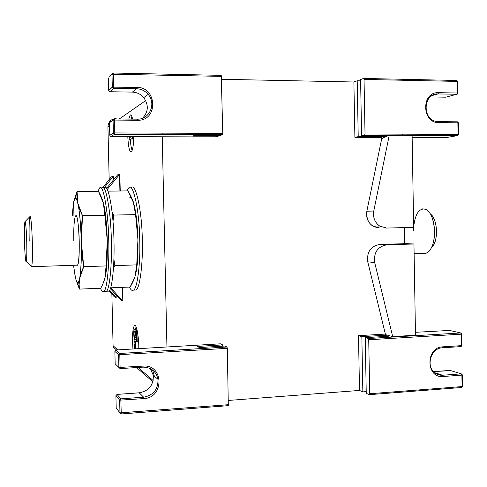 <?xml version="1.0" encoding="UTF-8"?>
<svg xmlns="http://www.w3.org/2000/svg" width="487" height="487" viewBox="0 0 487 487"><rect width="100%" height="100%" fill="white"/><g stroke="black" fill="none" stroke-linecap="round" stroke-linejoin="round"><path stroke-width="0.73" d="M110.799 287.823L122.809 301.094L120.539 299.913L110.336 288.572M109.593 290.179L116.174 297.648L114.086 296.565L109.106 290.867M122.809 301.094L122.493 287.342M120.24 190.989L119.845 174.115L119.534 174.504L119.918 190.995M107.201 189.473L119.534 174.504M116.156 295.043L116.174 297.648M119.845 174.115L117.611 174.833L106.507 188.451M113.471 179.916L113.319 176.227L111.267 176.891L102.72 187.799M103.847 188.201L113.319 176.227M388.876 137.121C384.645 136.293 382.064 137.73 381.144 141.425L366.845 211.218L382.033 137.097L389.186 135.611L373.76 211.029C372.805 217.433 374.777 222.443 379.665 226.059L386.587 228.056L413.67 227.368L412.112 135.696L389.186 135.611L382.033 137.097L366.845 211.218C365.907 217.519 367.843 222.443 372.665 225.992L379.483 227.959L372.665 225.992C367.843 222.443 365.907 217.519 366.845 211.218C366.139 221.214 370.357 226.79 379.483 227.959M389.186 135.611L373.76 211.029C372.805 217.433 374.777 222.443 379.665 226.059L386.587 228.056L413.67 227.368L412.112 135.696L389.186 135.611M392.699 336.596L385.515 334.648L367.752 261.848C366.693 251.925 370.698 246.124 379.775 244.444L406.444 243.628L413.95 243.993L415.496 335.226L392.699 336.596L374.68 262.536C373.602 252.443 377.668 246.538 386.885 244.827L413.95 243.993M364.617 135.228L457.555 135.581L458.608 134.467L458.054 134.394L457.518 135.593L364.58 135.234L365.025 133.998L364.045 79.418L363.558 78.45L360.587 79.539L361.604 135.897L384.815 135.976L381.26 136.719L358.219 136.646L357.208 80.775L353.885 81.993L354.895 137.377L358.219 136.646M364.58 135.234L361.604 135.897M357.208 80.775L360.605 80.848M457.841 135.532L445.885 137.663L412.142 137.559M381.954 137.462L354.895 137.377M381.248 135.964L381.26 136.719M363.704 78.45L456.636 80.465L457.762 81.542L457.95 93.078M433.278 94.886L437.99 93.936L456.855 94.259L457.95 93.133L457.39 93.011L456.873 94.253L457.238 94.18M457.476 121.841L458.419 122.858M438.556 121.671L457.299 121.823L457.871 122.809L458.425 122.894L458.608 134.43M369.256 394.659L369.7 393.739L368.726 339.774L368.245 338.514L365.25 337.637L366.254 393.362L369.256 394.659M366.224 391.627L362.852 391.889L361.847 336.645L358.505 335.665L385.375 334.076M362.852 391.889L359.503 390.44L358.505 335.665M415.448 332.304L449.544 330.442M361.847 336.645L384.76 335.281L388.334 336.255L365.25 337.637M384.76 335.281L384.785 336.468M368.245 338.514L460.672 332.956L461.244 334.173L461.792 334.027L460.672 332.956L449.014 330.32M449.994 370.43L433.509 371.605L450.785 370.601M450.043 370.412L461.323 373.858L461.895 375.118L462.449 374.935L461.323 373.858L442.598 375.233C439.225 375.422 436.291 374.314 433.795 371.91L433.795 371.904C425.833 364.69 431.646 347.888 442.287 347.803L442.147 347.809M462.443 375.008L462.626 386.374L462.078 386.575L461.895 375.118L443.152 376.506C425.894 378.527 425.364 347.225 442.665 346.854L461.426 345.642L461.031 346.598L442.318 347.797M116.29 364.921L120.173 368.604L142.995 367.131L143.129 366.102L118.889 367.466L120.125 368.598L119.772 353.459L226.972 347.012L227.313 348.339L228.306 405.653L121.263 413.962M226.972 347.012L224.964 346.026L199.414 347.554L197.345 346.421L222.675 344.912L222.699 346.166M222.675 344.912L220.428 343.822L115.845 350.001L114.871 351.407L115.163 363.759M228.5 404.691L119.954 412.854L121.245 413.987L120.831 398.853L117.063 394.415L139.319 392.814C148.919 390.945 153.588 385.144 153.32 375.392L150.38 368.616M228.306 405.653L121.245 413.987L119.954 412.86L119.656 400.156L143.878 398.603L143.628 397.179L139.245 392.82M115.912 395.614L117.063 394.415L115.912 395.681L116.204 408.063L116.862 408.897M115.845 350.001L119.772 353.459L118.585 354.743L114.871 351.407L115.163 363.813L118.889 367.472L118.585 354.743L227.313 348.339M113.246 73.02L221.244 75.363L222.778 133.395L222.516 134.68L220.508 135.386L194.806 135.289L192.767 136.086L218.249 136.171L216.033 136.944L110.823 136.61L109.776 135.337L109.484 122.779L110.646 121.592M218.231 135.374L218.249 136.171M222.492 134.692L114.628 134.278L114.78 132.939L113.38 133.048L113.081 120.192L114.482 120.076L114.268 118.98L109.484 122.779L109.776 135.307L113.38 133.048L114.628 134.278L110.823 136.61M132.33 92.104L109.94 91.739L113.55 88.348L136.555 88.744C141.2 88.932 145.071 90.813 148.182 94.399L143.738 97.607C148.821 104.985 148.425 111.858 142.563 118.219C148.438 111.858 148.827 104.991 143.738 97.607C140.706 94.113 136.92 92.28 132.385 92.104L136.561 88.737L136.731 87.362L112.308 87.167L113.55 88.348L113.702 86.954L113.191 73.02L111.998 74.219L221.573 76.374M109.484 122.815L109.843 121.908M109.892 91.739L108.723 90.527L112.302 87.106L111.998 74.219L109.374 76.983M108.729 90.588L108.424 77.969L108.729 90.588L112.308 87.167L113.556 88.342L136.561 88.737C141.206 88.926 145.077 90.813 148.182 94.399L148.182 94.399C156.54 103.634 149.497 119.747 137.297 119.169M166.944 346.981L162.232 136.774M162.183 134.461L162.153 133.14M359.503 390.44L228.409 400.442M402.731 134.156L402.749 135.38M404.332 227.606L404.612 243.683M221.64 79.284L353.885 81.993M109.167 179.569L107.925 126.894C108.321 121.768 111.054 118.968 116.137 118.505M116.521 349.958L113.228 347.067L113.087 345.752L111.87 294.032M132.939 348.99L132.519 341.564C132.385 332.761 133.054 327.41 134.522 325.523C136.098 323.283 138.673 335.214 138.783 346.19L138.807 348.643M132.634 119.132C131.831 115.656 131.021 114.311 130.212 115.078L128.726 119.102M127.783 136.664C128.373 147.244 129.566 152.297 131.344 151.828C132.708 150.361 133.541 145.315 133.846 136.683M136.074 326.844L135.508 329.236M134.862 339.634L134.893 341.612M132.129 150.52C131.289 148.285 130.693 144.779 130.346 140M130.193 137.304L130.169 136.67M131.131 119.12L131.867 116.399M137.188 330.612L136.567 330.643L136.75 338.526L135.849 333.972C135.222 330.436 134.71 328.877 134.302 329.297C133.377 329.431 133.627 339.08 134.808 339.634L134.802 337.747C133.974 335.513 133.84 333.333 134.406 331.203C134.662 330.716 135.094 332.183 135.703 335.61C136.384 339.634 136.877 341.624 137.194 341.582L136.944 330.892L136.567 330.643M138.576 341.503L137.194 341.582M136.068 337.68L134.802 337.747M136.439 339.542L134.808 339.634M134.461 348.899C134.327 345.344 134.418 343.688 134.729 343.932C135.209 343.536 135.508 345.167 135.623 348.832M136.007 348.808C135.788 343.512 135.301 341.119 134.552 341.631C134.041 341.837 133.888 344.272 134.083 348.923M133.797 138.308L132.507 138.308L132.464 136.677M133.724 140.006L129.25 139.994L132.507 138.308M131.374 136.677L129.201 137.833L129.25 139.994M111.353 240.675C112.12 264.039 109.605 290.075 106.343 291.238L104.827 291.305L106.343 291.238C109.605 290.075 112.12 264.039 111.353 240.675C110.993 210.81 105.332 181.724 101.929 188.219C105.332 181.724 110.993 210.81 111.353 240.675M100.486 288.243C101.643 291.244 102.763 292.279 103.853 291.342C107.061 290.185 109.514 264.124 108.747 240.748C108.382 210.859 102.806 181.748 99.464 188.25L97.936 191.275M104.382 188.195C107.852 181.694 113.605 210.761 113.952 240.602C114.719 263.948 112.15 289.972 108.826 291.135L107.286 291.202M131.186 187.872C135.349 181.426 142.034 210.244 142.289 239.835C143.087 262.986 139.891 288.815 135.934 290.002L134.095 290.082M129.408 287.062C130.802 290.027 132.16 291.043 133.487 290.106C137.389 288.919 140.524 263.071 139.732 239.902C139.471 210.293 132.872 181.45 128.769 187.903L126.888 190.904M75.844 215.546C79.046 214.018 80.775 262.773 77.463 265.159L77.056 265.275C79.387 266.651 80.172 237.607 77.914 222.382C75.771 206.561 73.19 221.122 73.829 241.047M73.099 215.784L73.312 204.181C74.097 200.023 74.998 198.069 76.021 198.325C77.086 200.029 78.09 203.883 79.04 209.867C80.471 221.469 81.256 234.624 81.396 249.332C81.359 263.613 80.525 275.094 79.259 280.256C78.328 282.746 77.348 282.898 76.313 280.719C75.302 277.304 74.389 272.154 73.574 265.263L75.065 275.837C75.844 279.842 76.648 282.119 77.482 282.655L79.399 289.108L100.754 288.231L79.399 289.108L75.942 279.587L79.399 289.108L77.482 282.655L78.437 282.271L79.722 278.223L79.131 284.414L79.399 289.108C78.383 282.07 79.831 274.601 83.746 266.699L106.056 265.926L107.274 240.548L104.851 215.242C107.676 232.086 108.077 248.985 106.056 265.926L83.746 266.699C80.879 249.776 80.471 232.774 82.516 215.68L104.851 215.242L103.36 202.963L98.441 191.269L77.031 191.537L77.908 203.371C77.068 199.7 76.24 197.947 75.424 198.112L77.031 191.537L73.829 201.441L77.031 191.537L98.441 191.269C102.854 198.866 104.991 206.853 104.851 215.242L82.516 215.68C78.2 207.31 76.368 199.262 77.031 191.537L75.12 198.276C74.426 198.921 73.823 200.894 73.312 204.181L73.312 204.193M105.119 277.267L106.056 265.926C106.574 273.609 104.808 281.048 100.754 288.231L103.141 283.251L105.119 277.267M77.908 203.371L82.516 215.68L81.286 241.254C80.799 224.489 79.667 211.857 77.908 203.371M81.286 241.254L83.746 266.699L79.722 278.223C81.085 270.303 81.609 257.982 81.286 241.254M73.312 204.181L72.253 215.796L73.318 204.175M107.274 240.548C107.56 255.724 106.957 267.448 105.46 275.715C108.68 261.032 107.517 218.133 103.542 203.669C105.563 212.265 106.805 224.562 107.274 240.548M130.053 197.308C131.192 197.436 132.312 199.159 133.408 202.476L127.911 190.892L107.974 191.148L127.911 190.892C132.683 198.422 135.24 206.336 135.581 214.633L113.635 215.065L112.107 212.186L113.635 215.065L135.581 214.633C138.345 231.331 138.728 248.078 136.737 264.873L114.829 265.628L113.903 259.2L114.829 265.628L136.737 264.873C136.768 272.501 134.564 279.891 130.139 287.032L133.846 279.228M110.598 287.829L130.139 287.032L110.598 287.829M113.008 221.658L113.635 215.065L113.008 221.658M113.465 268.27L114.829 265.628L113.465 268.27M135.112 276.135L136.737 264.873L137.943 239.72C138.198 252.333 137.62 262.858 136.22 271.296C140.828 248.06 135.776 193.929 129.773 197.32M134.528 206.573C136.451 215.4 137.59 226.443 137.943 239.72L135.581 214.633L133.408 202.476M413.664 227.052C415.137 213.884 419.149 207.919 425.693 209.154C431.013 212.204 433.978 219.588 434.599 231.319C434.562 240.316 432.748 246.933 429.157 251.176C427.391 253.033 425.522 253.77 423.544 253.386L425.888 253.307C431.409 250.878 434.313 243.549 434.599 231.319C433.412 216.155 429.297 208.686 422.247 208.911M431.525 247.615C438.477 242.575 437.837 218.876 430.624 214.213C434.209 217.379 436.175 223.028 436.522 231.167C436.498 238.313 435.049 243.591 432.17 247M413.573 230.911L413.646 227.368M24.46 241.388C24.916 255.346 25.537 262.116 26.322 261.696C26.828 259.254 26.974 252.753 26.748 242.203C26.322 229.006 25.738 222.151 24.989 221.64C24.399 223.478 24.222 230.059 24.46 241.388C24.794 253.599 25.689 263.43 26.341 261.635C26.803 258.737 26.937 252.26 26.748 242.203C26.426 232.092 25.951 225.39 25.33 222.102C24.575 219.801 24.173 229.188 24.46 241.388M24.989 221.64L29.993 216.514C31.01 217.056 31.795 225.609 32.337 242.167C32.611 255.413 32.392 263.534 31.685 266.517L30.998 265.896L31.618 266.687C32.373 264.143 32.617 255.967 32.337 242.167C31.765 225.018 30.961 216.508 29.92 216.63C29.165 219.467 28.928 227.642 29.214 241.156M373.76 211.029L366.845 211.218L373.76 211.029M374.68 262.536L367.752 261.848M379.775 244.444L386.885 244.827M365.025 133.998L458.054 134.394L457.871 122.809L438.994 122.663C421.614 123.278 421.085 91.629 438.507 92.676L438.008 93.93L431.92 95.604M438.994 122.663L438.44 121.665L436.035 121.391C421.669 118.883 423.526 92.822 438.008 93.93L456.873 94.253L445.757 97.187L430.161 96.931M438.507 92.676L457.39 93.011L457.208 81.408L364.045 79.418M369.7 393.739L462.078 386.575L461.706 387.482L369.438 394.647M434.599 372.64L442.598 375.233L443.152 376.506M368.726 339.774L461.244 334.173L461.426 345.642L461.974 345.49L461.792 334.082M442.665 346.854L442.287 347.803L461.031 346.598L461.98 345.551M142.941 367.125C151.134 367.271 156.144 371.331 157.971 379.3L157.971 379.3C158.251 389.296 153.466 395.255 143.628 397.179L120.831 398.853L119.656 400.156L115.912 395.681L116.204 408.063L119.954 412.854L116.204 408.063M154.373 376.281L152.614 370.017M143.129 366.102C163.742 364.026 164.503 397.842 143.878 398.603M136.731 87.362C157.514 86.966 158.275 121.196 137.486 120.259L137.249 119.169L114.311 118.98M137.486 120.259L114.482 120.076L114.78 132.939L222.778 133.395M145.692 100.584L119.224 119.023M109.551 125.756L107.925 126.894M153.143 380.542L138.071 367.448M117.842 349.879L113.087 345.752M379.665 226.059L372.665 225.992L379.665 226.059M457.762 81.481L456.849 80.483M462.632 386.447L461.706 387.482L369.389 394.671M139.3 392.796C148.9 390.897 153.575 385.095 153.32 375.392L157.971 379.3C156.199 371.35 151.207 367.295 142.995 367.131L120.173 368.604M117.05 394.403L139.264 392.802M222.516 134.68L114.64 134.266L113.386 133.079L109.776 135.337M152.827 381.796L136.579 367.545M134.522 325.523L135.112 325.493M130.212 115.078L131.082 115.09M136.847 329.163L134.497 329.291M134.771 341.618L137.09 341.49M108.826 291.135L103.853 291.342M135.934 290.002L133.487 290.106M79.131 284.414L78.437 282.271M76.27 193.455L75.12 198.276M31.618 266.687L77.463 265.159M414.114 253.709L425.888 253.307M26.322 261.696L31.685 266.517M30.297 216.624L29.92 216.63"/></g></svg>
